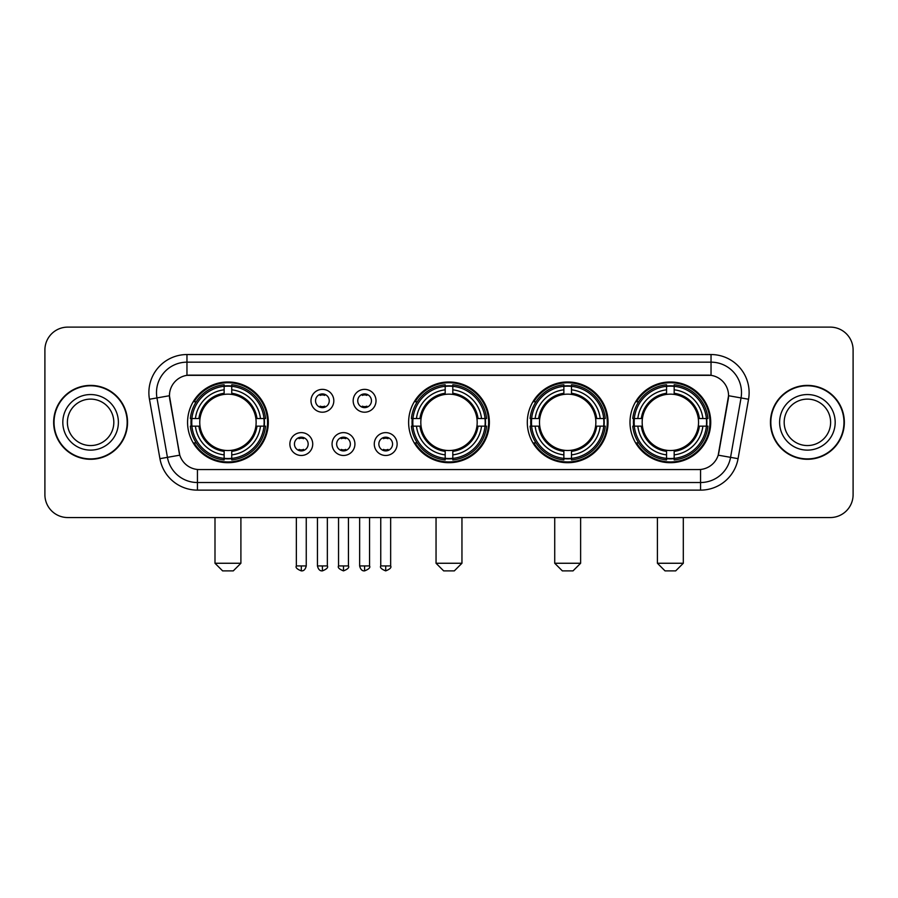 <?xml version="1.0" encoding="UTF-8"?>
<svg xmlns="http://www.w3.org/2000/svg" width="898" height="898" viewBox="0 0 898 898"><rect width="100%" height="100%" fill="white"/><g stroke="black" fill="none" stroke-linecap="round" stroke-linejoin="round"><path stroke-width="1.35" d="M408.624 422.341A40.376 40.376 0 0 0 449 462.706A40.376 40.376 0 0 0 489.376 422.341A40.376 40.376 0 0 0 449 381.964A40.376 40.376 0 0 0 408.624 422.341M527.306 422.341A40.376 40.376 0 0 0 567.682 462.706A40.376 40.376 0 0 0 608.047 422.341A40.376 40.376 0 0 0 567.682 381.964A40.376 40.376 0 0 0 527.306 422.341M629.992 422.341A40.376 40.376 0 0 0 670.357 462.706A40.376 40.376 0 0 0 710.733 422.341A40.376 40.376 0 0 0 670.357 381.964A40.376 40.376 0 0 0 629.992 422.341M187.57 422.341A40.376 40.376 0 0 0 227.946 462.706A40.376 40.376 0 0 0 268.311 422.341A40.376 40.376 0 0 0 227.946 381.964A40.376 40.376 0 0 0 187.57 422.341M312.729 444.05A11.427 11.427 0 0 1 301.301 455.477A11.427 11.427 0 0 1 289.874 444.05A11.427 11.427 0 0 1 301.301 432.623A11.427 11.427 0 0 1 312.729 444.05M294.443 444.05A6.858 6.858 0 0 0 301.301 450.908A6.858 6.858 0 0 0 308.16 444.05A6.858 6.858 0 0 0 301.301 437.191A6.858 6.858 0 0 0 294.443 444.05M354.923 444.05A11.427 11.427 0 0 1 343.496 455.477A11.427 11.427 0 0 1 332.069 444.05A11.427 11.427 0 0 1 343.496 432.623A11.427 11.427 0 0 1 354.923 444.05M336.649 444.05A6.858 6.858 0 0 0 343.496 450.908A6.858 6.858 0 0 0 350.355 444.05A6.858 6.858 0 0 0 343.496 437.191A6.858 6.858 0 0 0 336.649 444.05M397.129 444.05A11.427 11.427 0 0 1 385.702 455.477A11.427 11.427 0 0 1 374.275 444.05A11.427 11.427 0 0 1 385.702 432.623A11.427 11.427 0 0 1 397.129 444.05M378.844 444.05A6.858 6.858 0 0 0 385.702 450.908A6.858 6.858 0 0 0 392.561 444.05A6.858 6.858 0 0 0 385.702 437.191A6.858 6.858 0 0 0 378.844 444.05M333.82 400.777A11.427 11.427 0 0 1 322.404 412.204A11.427 11.427 0 0 1 310.977 400.777A11.427 11.427 0 0 1 322.404 389.362A11.427 11.427 0 0 1 333.82 400.777M315.546 400.777A6.858 6.858 0 0 0 322.404 407.636A6.858 6.858 0 0 0 329.252 400.777A6.858 6.858 0 0 0 322.404 393.93A6.858 6.858 0 0 0 315.546 400.777M376.026 400.777A11.427 11.427 0 0 1 364.599 412.204A11.427 11.427 0 0 1 353.172 400.777A11.427 11.427 0 0 1 364.599 389.362A11.427 11.427 0 0 1 376.026 400.777M357.741 400.777A6.858 6.858 0 0 0 364.599 407.636A6.858 6.858 0 0 0 371.458 400.777A6.858 6.858 0 0 0 364.599 393.93A6.858 6.858 0 0 0 357.741 400.777M159.934 458.665L149.461 399.251A38.086 38.086 0 0 1 186.964 354.542L711.036 354.542A38.086 38.086 0 0 1 748.539 399.251L738.066 458.665A38.086 38.086 0 0 1 700.563 490.128L197.437 490.128A38.086 38.086 0 0 1 159.934 458.665L179.791 455.163L169.756 399.251A20.564 20.564 0 0 1 190.006 375.117L707.994 375.117A20.564 20.564 0 0 1 728.244 399.251L718.838 452.57A20.564 20.564 0 0 1 698.588 469.564L199.412 469.564A20.564 20.564 0 0 1 179.162 452.57L169.441 395.726L156.959 397.926A30.465 30.465 0 0 1 186.964 362.163L711.036 362.163A30.465 30.465 0 0 1 741.041 397.926L730.568 457.34A30.465 30.465 0 0 1 700.563 482.518L197.437 482.518A30.465 30.465 0 0 1 167.432 457.34L156.959 397.926A30.465 30.465 0 0 1 156.499 392.628M191.195 426.146A36.941 36.941 0 0 1 191.195 418.535M633.618 426.146A36.941 36.941 0 0 1 633.618 418.535M530.931 426.146A36.941 36.941 0 0 1 530.931 418.535M412.249 426.146A36.941 36.941 0 0 1 412.249 418.535M53.655 422.341A36.941 36.941 0 0 0 90.608 459.282A36.941 36.941 0 0 0 127.55 422.341A36.941 36.941 0 0 0 90.608 385.399A36.941 36.941 0 0 0 53.655 422.341M770.45 422.341A36.941 36.941 0 0 0 807.392 459.282A36.941 36.941 0 0 0 844.345 422.341A36.941 36.941 0 0 0 807.392 385.399A36.941 36.941 0 0 0 770.45 422.341M186.964 354.542L186.964 375.342L711.036 375.342L711.036 354.542M169.441 395.681L169.666 392.628M698.588 469.564L199.412 469.564M748.539 399.251L728.559 395.726L718.209 455.163L738.066 458.665M718.838 452.57L718.714 453.221M179.286 453.221L179.162 452.57M853.1 349.973A22.854 22.854 0 0 0 830.246 327.119L67.754 327.119A22.854 22.854 0 0 0 44.9 349.973L44.9 494.708A22.854 22.854 0 0 0 67.754 517.551L830.246 517.551A22.854 22.854 0 0 0 853.1 494.708L853.1 349.973L853.1 494.708M44.9 349.973L44.9 494.708M830.246 327.119L67.754 327.119M67.754 517.551L830.246 517.551M113.822 422.341A23.213 23.213 0 0 0 90.608 399.116A23.213 23.213 0 0 0 67.384 422.341A23.213 23.213 0 0 0 90.608 445.554A23.213 23.213 0 0 0 113.822 422.341A23.213 23.213 0 0 1 90.608 445.554A23.213 23.213 0 0 1 67.384 422.341M127.168 422.341A36.56 36.56 0 0 0 90.608 385.781A36.56 36.56 0 0 0 54.037 422.341A36.56 36.56 0 0 0 90.608 458.9A36.56 36.56 0 0 0 127.168 422.341M830.616 422.341A23.213 23.213 0 0 0 807.392 399.116A23.213 23.213 0 0 0 784.179 422.341A23.213 23.213 0 0 0 807.392 445.554A23.213 23.213 0 0 0 830.616 422.341A23.213 23.213 0 0 1 807.392 445.554A23.213 23.213 0 0 1 784.179 422.341M843.963 422.341A36.56 36.56 0 0 0 807.392 385.781A36.56 36.56 0 0 0 770.832 422.341A36.56 36.56 0 0 0 807.392 458.9A36.56 36.56 0 0 0 843.963 422.341M233.278 570.881L222.614 570.881L214.992 563.259L240.9 563.259L233.278 570.881M255.874 426.146A28.186 28.186 0 0 0 231.751 394.413L231.751 393.29L231.751 394.413A28.186 28.186 0 0 0 200.018 426.146A28.186 28.186 0 0 0 255.874 426.146L256.996 426.146L255.874 426.146A28.186 28.186 0 0 1 231.751 450.268L231.751 454.871A32.755 32.755 0 0 0 260.476 426.146L265.539 426.146A37.783 37.783 0 0 1 231.751 459.933L231.751 458.395A36.257 36.257 0 0 0 264.001 426.146M191.959 426.146A36.178 36.178 0 0 1 191.959 418.535M231.751 386.353A36.178 36.178 0 0 0 224.141 386.353M263.922 418.535A36.178 36.178 0 0 1 263.922 426.146M265.539 418.535A37.783 37.783 0 0 0 231.751 384.748L231.751 386.286A36.257 36.257 0 0 1 264.001 418.535L265.539 418.535M190.354 426.146A37.783 37.783 0 0 0 224.141 459.933L224.141 458.395A36.257 36.257 0 0 1 191.891 426.146L190.354 426.146M264.001 418.535L260.476 418.535A32.755 32.755 0 0 0 231.751 389.811L231.751 386.286M231.751 458.395L231.751 454.871M191.891 426.146L195.416 426.146A32.755 32.755 0 0 0 224.141 454.871L224.141 458.395M231.751 389.811L231.751 393.29A29.297 29.297 0 0 1 256.996 418.535L260.476 418.535M260.476 426.146L256.996 426.146A29.297 29.297 0 0 1 231.751 451.391L231.751 450.268M224.141 454.871L224.141 450.268A28.186 28.186 0 0 1 200.018 426.146L195.416 426.146M255.874 418.535L256.996 418.535M231.751 458.317A36.178 36.178 0 0 1 224.141 458.317M224.141 384.748A37.783 37.783 0 0 0 190.354 418.535L191.891 418.535A36.257 36.257 0 0 1 224.141 386.286L224.141 384.748M224.141 386.286L224.141 389.811A32.755 32.755 0 0 0 195.416 418.535L191.891 418.535M195.416 418.535L198.896 418.535A29.297 29.297 0 0 1 224.141 393.29L224.141 389.811M198.896 418.535L200.018 418.535L198.896 418.535M224.141 450.268L224.141 451.391A29.297 29.297 0 0 1 198.896 426.146M196.247 401.776L194.091 401.776A39.613 39.613 0 0 1 267.559 422.341A39.613 39.613 0 0 1 194.091 442.905L196.247 442.905M454.332 570.881L443.668 570.881L436.046 563.259L461.954 563.259L454.332 570.881M476.928 426.146A28.186 28.186 0 0 0 452.805 394.413L452.805 393.29L452.805 394.413A28.186 28.186 0 0 0 421.072 426.146A28.186 28.186 0 0 0 476.928 426.146L478.05 426.146L476.928 426.146A28.186 28.186 0 0 1 452.805 450.268L452.805 454.871A32.755 32.755 0 0 0 481.53 426.146L486.593 426.146A37.783 37.783 0 0 1 452.805 459.933L452.805 458.395A36.257 36.257 0 0 0 485.055 426.146M413.024 426.146A36.178 36.178 0 0 1 413.024 418.535M452.805 386.353A36.178 36.178 0 0 0 445.195 386.353M484.976 418.535A36.178 36.178 0 0 1 484.976 426.146M486.593 418.535A37.783 37.783 0 0 0 452.805 384.748L452.805 386.286A36.257 36.257 0 0 1 485.055 418.535L486.593 418.535M411.407 426.146A37.783 37.783 0 0 0 445.195 459.933L445.195 458.395A36.257 36.257 0 0 1 412.945 426.146L411.407 426.146M485.055 418.535L481.53 418.535A32.755 32.755 0 0 0 452.805 389.811L452.805 386.286M452.805 458.395L452.805 454.871M412.945 426.146L416.47 426.146A32.755 32.755 0 0 0 445.195 454.871L445.195 458.395M452.805 389.811L452.805 393.29A29.297 29.297 0 0 1 478.05 418.535L481.53 418.535M481.53 426.146L478.05 426.146A29.297 29.297 0 0 1 452.805 451.391L452.805 450.268M445.195 454.871L445.195 450.268A28.186 28.186 0 0 1 421.072 426.146L416.47 426.146M476.928 418.535L478.05 418.535M452.805 458.317A36.178 36.178 0 0 1 445.195 458.317M445.195 384.748A37.783 37.783 0 0 0 411.407 418.535L412.945 418.535A36.257 36.257 0 0 1 445.195 386.286L445.195 384.748M445.195 386.286L445.195 389.811A32.755 32.755 0 0 0 416.47 418.535L412.945 418.535M416.47 418.535L419.95 418.535A29.297 29.297 0 0 1 445.195 393.29L445.195 389.811M419.95 418.535L421.072 418.535L419.95 418.535M445.195 450.268L445.195 451.391A29.297 29.297 0 0 1 419.95 426.146M417.312 401.776L415.145 401.776A39.613 39.613 0 0 1 488.613 422.341A39.613 39.613 0 0 1 415.145 442.905L417.312 442.905M573.014 570.881L562.35 570.881L554.728 563.259L580.624 563.259L573.014 570.881M595.599 426.146A28.186 28.186 0 0 0 571.487 394.413L571.487 393.29L571.487 394.413A28.186 28.186 0 0 0 539.754 426.146A28.186 28.186 0 0 0 595.599 426.146L596.732 426.146L595.599 426.146A28.186 28.186 0 0 1 571.487 450.268L571.487 454.871A32.755 32.755 0 0 0 600.212 426.146L605.263 426.146A37.783 37.783 0 0 1 571.487 459.933L571.487 458.395A36.257 36.257 0 0 0 603.737 426.146M531.695 426.146A36.178 36.178 0 0 1 531.695 418.535M571.487 386.353A36.178 36.178 0 0 0 563.865 386.353M603.658 418.535A36.178 36.178 0 0 1 603.658 426.146M605.263 418.535A37.783 37.783 0 0 0 571.487 384.748L571.487 386.286A36.257 36.257 0 0 1 603.737 418.535L605.263 418.535M530.089 426.146A37.783 37.783 0 0 0 563.865 459.933L563.865 458.395A36.257 36.257 0 0 1 531.616 426.146L530.089 426.146M603.737 418.535L600.212 418.535A32.755 32.755 0 0 0 571.487 389.811L571.487 386.286M571.487 458.395L571.487 454.871M531.616 426.146L535.141 426.146A32.755 32.755 0 0 0 563.865 454.871L563.865 458.395M571.487 389.811L571.487 393.29A29.297 29.297 0 0 1 596.732 418.535L600.212 418.535M600.212 426.146L596.732 426.146A29.297 29.297 0 0 1 571.487 451.391L571.487 450.268M563.865 454.871L563.865 450.268A28.186 28.186 0 0 1 539.754 426.146L535.141 426.146M595.599 418.535L596.732 418.535M571.487 458.317A36.178 36.178 0 0 1 563.865 458.317M563.865 384.748A37.783 37.783 0 0 0 530.089 418.535L531.616 418.535A36.257 36.257 0 0 1 563.865 386.286L563.865 384.748M563.865 386.286L563.865 389.811A32.755 32.755 0 0 0 535.141 418.535L531.616 418.535M535.141 418.535L538.632 418.535A29.297 29.297 0 0 1 563.865 393.29L563.865 389.811M538.632 418.535L539.754 418.535L538.632 418.535M563.865 450.268L563.865 451.391A29.297 29.297 0 0 1 538.632 426.146M535.983 401.776L533.827 401.776A39.613 39.613 0 0 1 607.284 422.341A39.613 39.613 0 0 1 533.827 442.905L535.983 442.905M675.689 570.881L665.025 570.881L657.415 563.259L683.311 563.259L675.689 570.881M698.285 426.146A28.186 28.186 0 0 0 674.174 394.413L674.174 393.29L674.174 394.413A28.186 28.186 0 0 0 642.429 426.146A28.186 28.186 0 0 0 698.285 426.146L699.407 426.146L698.285 426.146A28.186 28.186 0 0 1 674.174 450.268L674.174 454.871A32.755 32.755 0 0 0 702.887 426.146L707.95 426.146A37.783 37.783 0 0 1 674.174 459.933L674.174 458.395A36.257 36.257 0 0 0 706.423 426.146M634.381 426.146A36.178 36.178 0 0 1 634.381 418.535M674.174 386.353A36.178 36.178 0 0 0 666.552 386.353M706.344 418.535A36.178 36.178 0 0 1 706.344 426.146M707.95 418.535A37.783 37.783 0 0 0 674.174 384.748L674.174 386.286A36.257 36.257 0 0 1 706.423 418.535L707.95 418.535M632.776 426.146A37.783 37.783 0 0 0 666.552 459.933L666.552 458.395A36.257 36.257 0 0 1 634.302 426.146L632.776 426.146M706.423 418.535L702.887 418.535A32.755 32.755 0 0 0 674.174 389.811L674.174 386.286M674.174 458.395L674.174 454.871M634.302 426.146L637.827 426.146A32.755 32.755 0 0 0 666.552 454.871L666.552 458.395M674.174 389.811L674.174 393.29A29.297 29.297 0 0 1 699.407 418.535L702.887 418.535M702.887 426.146L699.407 426.146A29.297 29.297 0 0 1 674.174 451.391L674.174 450.268M666.552 454.871L666.552 450.268A28.186 28.186 0 0 1 642.429 426.146L637.827 426.146M698.285 418.535L699.407 418.535M674.174 458.317A36.178 36.178 0 0 1 666.552 458.317M666.552 384.748A37.783 37.783 0 0 0 632.776 418.535L634.302 418.535A36.257 36.257 0 0 1 666.552 386.286L666.552 384.748M666.552 386.286L666.552 389.811A32.755 32.755 0 0 0 637.827 418.535L634.302 418.535M637.827 418.535L641.307 418.535A29.297 29.297 0 0 1 666.552 393.29L666.552 389.811M641.307 418.535L642.429 418.535L641.307 418.535M666.552 450.268L666.552 451.391A29.297 29.297 0 0 1 641.307 426.146M638.669 401.776L636.502 401.776A39.613 39.613 0 0 1 709.97 422.341A39.613 39.613 0 0 1 636.502 442.905L638.669 442.905M320.115 407.243L320.115 406.165A5.848 5.848 0 0 0 324.683 406.165L324.683 407.243M324.683 394.323L324.683 395.401A5.848 5.848 0 0 0 320.115 395.401L320.115 394.323M362.309 407.243L362.309 406.165A5.848 5.848 0 0 0 366.889 406.165L366.889 407.243M366.889 394.323L366.889 395.401A5.848 5.848 0 0 0 362.309 395.401L362.309 394.323M299.012 450.515L299.012 449.427A5.848 5.848 0 0 0 303.58 449.427L303.58 450.515M303.58 437.584L303.58 438.673A5.848 5.848 0 0 0 299.012 438.673L299.012 437.584M341.218 450.515L341.218 449.427A5.848 5.848 0 0 0 345.786 449.427L345.786 450.515M345.786 437.584L345.786 438.673A5.848 5.848 0 0 0 341.218 438.673L341.218 437.584M383.412 450.515L383.412 449.427A5.848 5.848 0 0 0 387.981 449.427L387.981 450.515M387.981 437.584L387.981 438.673A5.848 5.848 0 0 0 383.412 438.673L383.412 437.584M700.563 469.474L700.563 490.128M197.437 490.128L197.437 469.474M149.461 399.251L156.959 397.926M118.39 422.341A27.793 27.793 0 0 0 90.608 394.548A27.793 27.793 0 0 0 62.815 422.341A27.793 27.793 0 0 0 90.608 450.123A27.793 27.793 0 0 0 118.39 422.341M835.185 422.341A27.793 27.793 0 0 0 807.392 394.548A27.793 27.793 0 0 0 779.61 422.341A27.793 27.793 0 0 0 807.392 450.123A27.793 27.793 0 0 0 835.185 422.341M224.141 458.665A36.526 36.526 0 0 0 231.751 458.665M264.27 426.146A36.526 36.526 0 0 0 264.27 418.535M231.751 386.017A36.526 36.526 0 0 0 224.141 386.017M445.195 458.665A36.526 36.526 0 0 0 452.805 458.665M485.324 426.146A36.526 36.526 0 0 0 485.324 418.535M452.805 386.017A36.526 36.526 0 0 0 445.195 386.017M563.865 458.665A36.526 36.526 0 0 0 571.487 458.665M604.006 426.146A36.526 36.526 0 0 0 604.006 418.535M571.487 386.017A36.526 36.526 0 0 0 563.865 386.017M666.552 458.665A36.526 36.526 0 0 0 674.174 458.665M706.681 426.146A36.526 36.526 0 0 0 706.681 418.535M674.174 386.017A36.526 36.526 0 0 0 666.552 386.017M322.404 565.931L317.443 565.931C318.307 569.455 319.969 571.106 322.404 570.881L322.404 565.931L327.355 565.931L327.355 517.551M364.599 565.931L359.649 565.931C360.513 569.455 362.163 571.106 364.599 570.881L364.599 565.931L369.549 565.931L369.549 517.551M301.301 565.931L296.351 565.931C295.341 567.514 296.991 569.164 301.301 570.881L301.301 565.931L306.252 565.931L306.252 517.551M343.496 565.931L338.546 565.931C337.547 567.514 339.197 569.164 343.496 570.881L343.496 565.931L348.446 565.931L348.446 517.551M385.702 565.931L380.752 565.931C379.742 567.514 381.392 569.164 385.702 570.881L385.702 565.931L390.652 565.931L390.652 517.551M240.9 517.551L240.9 563.259M214.992 517.551L214.992 563.259M461.954 517.551L461.954 563.259M436.046 517.551L436.046 563.259M580.624 517.551L580.624 563.259M554.728 517.551L554.728 563.259M683.311 517.551L683.311 563.259M657.415 517.551L657.415 563.259M317.443 565.931L317.443 517.551M327.355 565.931C328.354 567.514 326.704 569.164 322.404 570.881M359.649 565.931L359.649 517.551M369.549 565.931C370.56 567.514 368.91 569.164 364.599 570.881M296.351 565.931L296.351 517.551M306.252 565.931C305.387 569.455 303.737 571.106 301.301 570.881M338.546 565.931L338.546 517.551M348.446 565.931C349.457 567.514 347.807 569.164 343.496 570.881M380.752 565.931L380.752 517.551M390.652 565.931C391.651 567.514 390.001 569.164 385.702 570.881"/></g></svg>
